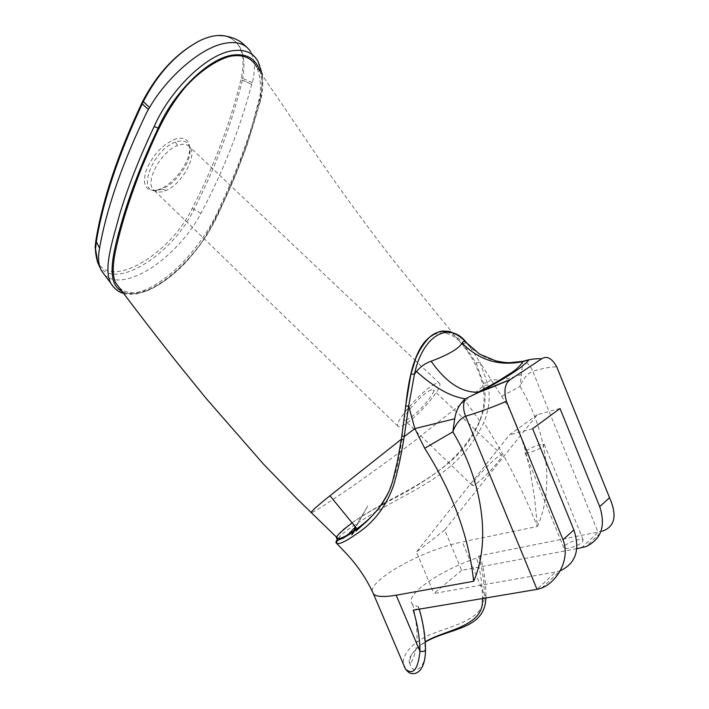 <?xml version="1.0" encoding="UTF-8"?>
<svg xmlns="http://www.w3.org/2000/svg" width="709" height="709" viewBox="0 0 709 709"><rect width="100%" height="100%" fill="white"/><g stroke="black" fill="none" stroke-linecap="round" stroke-linejoin="round"><path stroke-width="0.53" stroke-dasharray="3.54 2.66" d="M121.957 291.213C128.524 294.749 136.961 294.581 147.259 290.69C177.445 278.327 208.783 239.19 221.882 205.858C238.206 171.569 250.889 136.757 259.919 101.422L260.637 100.332L259.742 99.047C250.312 135.047 237.258 170.444 220.57 205.238C206.868 239.287 174.777 277.919 144.503 290.194C130.598 295.316 120.22 294.217 113.36 286.915M119.174 287.517C125.856 293.712 135.419 294.519 147.862 289.919C166.243 282.209 187.743 262.215 202.694 240.874C212.443 224.487 221.208 207.188 228.998 188.957C237.258 169.752 244.375 150.866 250.33 132.299L260.114 95.6C261.16 84.734 260.008 75.163 256.658 66.885L321.54 162.494C345.159 196.526 367.191 226.605 395.684 263.234L466.646 350.078C470.732 355.962 473.86 361.289 476.031 366.039C479.594 373.873 481.916 380.618 482.989 386.272C485.195 397.714 484.105 409.261 479.701 420.924C462.02 458.005 434.44 475.836 402.499 493.242C366.571 512.058 336.128 531.307 337.094 537.697M104.666 275.003C111.304 281.003 121.133 281.57 134.161 276.705C157.761 268.188 186.024 241.37 200.514 214.162L200.922 213.374C222.865 172.048 239.607 129.729 251.137 86.418L252.28 82.643C255.594 69.757 255.054 59.503 250.667 51.899L258.111 61.523C262.915 70.794 263.518 83.033 259.928 98.241L260.637 100.323L259.919 101.396C262.463 89.795 262.525 79.887 260.114 71.662M175.345 142.146C151.283 150.627 135.862 196.118 158.275 190.216L162.361 188.94C174.698 184.048 188.691 165.782 189.888 153.091C190.561 143.51 186.432 139.62 177.489 141.437L175.345 142.146L177.649 145.513L179.678 144.831C184.083 143.67 187.38 144.326 189.569 146.798C197.935 155.236 181.974 184.393 165.773 190.588L163.779 191.333C159.126 192.742 155.625 192.13 153.268 189.498L153.268 189.489C144.813 181.38 161.262 151.221 177.649 145.513M176.444 138.654C163.628 143.537 153.64 153.782 146.479 169.371C141.933 184.163 145.132 191.111 156.086 190.225L158.196 189.684C171.516 185.926 188.248 165.312 189.56 150.99C190.26 140.861 185.891 136.748 176.444 138.654M401.374 439.234L405.752 405.991M428.697 337.971L432.924 334.994C445.349 329.915 456.587 334.94 466.646 350.078M479.701 420.924L465.237 400.762L420.481 436.177C403.439 450.047 355.847 484.672 330.802 500.882C319.591 508.406 313.068 512.359 311.251 512.74M564.825 545.505C571.959 540.754 578.057 538.849 583.126 539.779L582.275 542.172C578.579 545.886 565.552 549.962 563.921 547.942L564.825 545.505M526.078 450.72C533.443 446.351 539.522 444.268 544.317 444.463L543.262 446.378C539.327 449.595 526.335 454.052 524.97 452.679L526.078 450.72M432.977 385.111C436.647 382.904 438.871 382.373 439.642 383.516C443.125 387.344 418.682 415.997 405.061 424.221C401.117 426.703 398.715 427.341 397.864 426.144C394.071 422.688 419.462 392.901 432.977 385.111M428.697 391.12C431.294 389.542 432.862 389.161 433.412 389.968C435.884 392.609 418.673 412.78 409.146 418.496C406.417 420.198 404.759 420.641 404.174 419.808C401.551 417.353 419.214 396.623 428.697 391.12M476.625 483.467C485.576 476.935 503.541 456.871 501.972 455.081C501.662 454.496 500.288 455.107 497.851 456.897C488.971 463.225 470.519 483.866 472.256 485.461C472.593 486.055 474.046 485.39 476.625 483.467M338.131 538.344C346.887 527.452 381.983 508.105 414.481 490.46C445.518 472.885 467.55 455.94 483.804 422.599C489.042 409.775 490.468 397.244 488.076 384.987L479.984 362.388L507.112 404.848L511.712 413.719L519.458 432.073L525.502 450.977L530.057 470.058L534.657 498.675L537.395 526.486C554.961 487.65 547.313 431.878 520.078 386.432C523.145 378.703 527.381 373.652 532.769 371.277L598.077 532.291L581.442 547.844M560.021 408.508L537.307 414.694L444.738 529.995L461.621 570.355L576.807 548.713M461.621 570.355L433.952 593.486L555.581 572.03L537.032 589.365M413.258 610.165C416.644 609.226 418.425 608.162 418.611 606.975L412.611 604.298C403.093 595.861 438.774 570.896 476.545 558.089C479.009 557.123 480.17 556.308 480.02 555.652L602.384 531.165L585.944 546.604M478.566 555.599C482.439 568.937 484.318 581.876 484.22 594.417C486.011 620.189 451.482 625.604 430.629 634.475C408.614 643.506 398.405 660.15 405.548 669.19M541.827 588.018L560.154 570.816L555.581 572.03M241.379 77.937L242.735 78.371C246.767 54.522 240.732 40.36 224.62 35.875C240.519 40.404 246.103 54.425 241.379 77.937C230.478 122.622 214.083 166.092 192.201 208.34C169.557 255.577 107.52 291.505 96.867 259.645M418.283 606.824C422.537 620.605 424.797 634.502 425.054 648.513C426.915 670.209 411.849 674.773 410.094 664.058C408.676 656.658 413.719 649.258 425.223 641.867M480.02 555.652C483.999 569.123 485.966 582.47 485.931 595.675L485.931 595.675C486.037 596.951 484.85 597.625 482.377 597.687C482.377 584.313 480.436 571.108 476.545 558.089M425.054 648.513L425.524 649.958M485.869 597.962L485.931 595.675L484.22 594.417L462.33 541.915L537.395 526.486C522.755 490.052 504.888 455.426 483.804 422.599M444.738 529.995L416.467 551.974L433.952 593.486M537.307 414.694L509.532 434.83L416.467 551.974M532.627 428.715L509.532 434.83M252.28 82.643L242.735 78.371L242.372 80.161C231.692 124.288 215.58 167.324 194.027 209.261C171.8 256.534 110.099 293.836 97.824 262.942M242.389 80.082L251.81 84.336L242.381 80.108M501.963 396.225L520.078 386.432L522.879 361.306C527 362.104 530.297 365.427 532.769 371.277C544.104 368.015 552.107 366.562 556.769 366.907M521.434 374.538C508.442 379.155 498.338 380.742 491.115 379.315L487.553 382.638L483.476 383.241L483.972 385.528C489.68 411.583 472.77 440.36 454.726 457.624C437.187 473.559 414.304 488.519 386.068 502.504M509.957 362.689C498.879 362.591 488.749 359.729 479.55 354.11L470.962 347.959M446.812 332.042C452.67 333.638 458.147 337.431 463.234 343.422L476.102 363.052L479.984 362.388L469.686 346.364M383.666 501.378C392.954 485.523 399.016 464.687 401.843 438.88L405.637 406.089M380.999 505.304C369.664 511.552 360.021 517.402 352.081 522.852M391.572 484.646C395.462 472.043 398.75 456.844 401.436 439.031L401.409 439.048M476.102 363.052L483.476 383.241M466.726 342.97L463.234 343.422M147.259 290.69L147.862 289.919M488.076 384.987L483.972 385.528L465.237 400.762M162.361 188.94L165.773 190.588M372.172 590.987C371.56 578.668 422.661 550.078 462.33 541.915M200.922 213.374L192.201 208.34M397.864 426.144L153.268 189.498C153.773 190.641 155.448 190.881 158.275 190.216L156.086 190.225M544.317 444.463L583.126 539.779M189.569 150.99L189.888 153.091C190.331 149.812 190.225 147.72 189.569 146.798L414.845 360.048M439.642 383.516L415.057 360.243M501.972 455.081L433.412 389.968M412.611 604.298C419.241 631.489 418.407 651.411 410.094 664.058C406.877 659.078 411.929 651.766 425.24 642.106M418.611 606.975L419.267 609.155M472.256 485.461L404.174 419.808M250.667 51.899L247.406 47.822M524.97 452.679L563.921 547.942M123.561 293.34C127.079 294.448 131.83 294.563 137.838 293.686C152.967 289.839 168.334 280.037 183.941 264.297C192.928 254.761 201.294 243.896 209.04 231.692C216.919 216.803 225.719 198.157 235.441 175.726L246.803 145.992L260.637 100.315C262.667 92.516 263.243 84.016 262.365 74.826M466.017 342.217L470.962 347.968M355.377 526.876L367.856 505.756L355.767 527.345"/><path stroke-width="1.06" d="M256.658 66.885C251.58 57.677 242.877 54.132 230.531 56.233L230.062 56.33C215.758 60.052 198.75 72.318 185.9 86.507C163.646 112.704 153.897 139.505 142.447 165.782C131.466 193.247 123.198 218.514 117.641 241.592C113.351 259.033 111.207 273.63 115.771 282.971L119.174 287.517M260.114 71.662C256.02 58.404 246.422 52.945 231.329 55.284C206.851 59.662 173.28 93.313 158.204 128.107L158.196 128.134C141.933 162.396 129.605 194.363 121.186 224.017C112.961 252.617 105.375 283.582 121.957 291.213M405.752 405.991C408.544 378.331 414.65 349.564 428.697 337.971M311.251 512.74L311.065 512.554C312.341 510.383 318.642 504.781 329.969 495.751L401.374 439.234L403.713 439.881C400.824 457.296 397.439 472.486 393.575 485.479C386.166 506.332 373.935 522.418 356.893 533.744C345.886 541.41 339.115 544.609 336.589 543.324C335.419 542.642 335.933 540.985 338.131 538.344M337.094 537.697L337.581 538.184C339.948 539.416 346.391 536.27 356.893 528.737C367.501 521.372 376.426 512.252 383.666 501.378M113.36 286.915L110.71 283.113C103.044 268.303 112.891 239.81 119.821 213.755C128.107 186.432 139.567 157.354 154.199 126.503L154.704 125.36C170.373 90.203 205.38 55.763 230.735 51.03C243.772 48.682 252.891 52.174 258.111 61.523L262.365 74.826M250.667 51.899C245.828 43.931 237.231 41.069 224.868 43.302C201.241 47.459 167.652 76.288 149.546 107.502L146.967 111.951C122.365 162.973 106.554 208.384 99.561 248.177L99.428 248.921C97.815 257.916 98.462 265.122 101.36 270.546L104.666 275.003M465.955 342.296L466.876 343.129C450.038 320.45 422.75 334.48 414.473 374.175L416.431 371.472C420.561 366.597 425.453 363.185 431.116 361.227C448.522 354.677 458.865 348.615 462.135 343.05C462.977 341.251 464.244 341.002 465.955 342.296L479.55 354.11L495.99 360.943L503.115 362.246C509.08 362.999 515.709 362.778 523.003 361.572L523.003 361.572C499.393 366.482 479.107 360.305 462.135 343.05M97.824 262.942L95.529 249.107L96.247 242.301C102.761 201.808 118.075 155.696 142.208 103.957L143.191 101.874C157.77 73.488 176.594 53.113 199.672 40.75C206.354 37.542 212.523 35.787 218.186 35.485L224.62 35.875M96.867 259.645L95.139 247.379L95.848 240.759C102.459 199.796 118.093 153.268 142.748 101.157C157.54 73.16 176.514 53.024 199.672 40.75M576.807 548.713L585.944 546.604C601.329 539.265 605.92 525.927 599.708 506.589L560.021 408.508L532.627 428.715L573.873 529.933C580.352 549.865 575.779 563.495 560.154 570.816M473.656 581.283L396.171 595.206C384.003 597.226 376.461 596.854 373.537 594.089L405.548 669.19C413.205 675.5 418.009 669.526 419.967 651.279C419.79 638.065 417.557 624.363 413.258 610.165L537.032 589.365L541.827 588.018C557.992 581.38 570.461 558.621 563.008 539.744L506.43 401.312C491.807 407.515 478.194 412.478 465.6 416.218C460.088 418.576 455.825 423.787 452.821 431.861C482.492 481.119 491.275 541.206 473.656 581.283C468.897 536.669 452.572 492.33 424.682 448.283L414.854 428.599L408.668 406.097L404.219 436.593L414.854 428.599L454.753 418.78L452.821 431.861L424.682 448.283M602.384 531.165C614.969 526.645 617.353 515.487 609.536 497.7L556.769 366.907C551.877 358.178 546.852 355.493 541.667 358.843L510.134 379.705C504.843 383.596 503.612 390.792 506.43 401.312M541.667 358.843C538.725 358.497 534.533 358.781 529.1 359.693C523.242 366.943 506.784 377.684 479.718 391.917L510.524 379.43M401.861 435.893L404.219 436.593L403.713 439.881M425.223 641.867C443.409 629.955 484.672 627.199 482.342 599.202M419.267 609.155C423.264 622.927 425.347 636.265 425.515 649.169C425.329 651.19 423.477 651.89 419.967 651.279L396.171 595.206M142.234 103.904L148.385 109.505L142.243 103.877M510.134 379.705L493.039 386.839L476.918 393.061L478.079 392.166L479.718 391.917L465.166 398.804C459.29 404.396 455.816 411.052 454.753 418.78M509.957 362.689L522.879 361.306L529.1 359.693L523.003 361.572C519.919 366.287 515.478 370.364 509.7 373.794C495.573 382.993 487.659 387.061 478.079 392.166C461.665 392.742 446.005 382.426 431.116 361.227M469.686 346.364L466.726 342.97M537.032 589.365L465.6 416.218C463.083 409.793 462.942 403.988 465.166 398.804C450.614 396.694 434.369 387.584 416.431 371.472M466.017 342.217C461.116 337.041 455.674 333.487 449.674 331.546C439.89 330.403 440.67 331.582 436.735 332.627L429.707 337.076C424.026 342.828 419.356 349.971 415.713 358.506L410.963 374.219L414.473 374.175L408.668 406.097L405.637 406.089M386.068 502.504L380.999 505.304M352.081 522.852C333.39 537.413 331.342 541.96 345.93 536.474C362.529 526.725 383.525 508.761 391.572 484.646M405.637 406.044L410.865 374.343C416.325 347.472 432.127 327.833 446.812 332.042M158.204 128.107L154.199 126.503L158.196 128.134M401.409 439.048L405.708 406.009C407.223 393.522 408.969 382.931 410.963 374.219L410.865 374.343M356.893 528.737L329.969 495.751M355.377 526.876C348.474 534.577 343.865 538.53 341.561 538.743L337.067 540.701L336.589 543.324L345.212 552.382C357.15 564.913 366.597 578.819 373.537 594.089L372.172 590.987M142.748 101.157L149.546 107.502M573.873 529.933L563.008 539.744M609.536 497.7L599.708 506.589M99.561 248.177L95.848 240.759M115.771 282.971C132.964 305.942 156.024 336.137 179.599 365.72L206.186 398.476L263.305 463.916L296.575 498.338L337.581 538.184M95.139 247.379L95.529 249.116C95.396 252.289 96.132 256.809 97.736 262.667L101.36 270.546L110.71 283.113C114.291 288.767 118.58 292.179 123.561 293.34M425.524 649.958C425.152 673.807 414.029 674.108 412.186 673.515C410.325 673.754 408.118 672.318 405.548 669.19M485.869 597.962C485.053 629.778 449.019 628.041 425.24 642.106M247.406 47.822C242.735 43.293 239.456 40.723 237.568 40.112C236.638 39.225 226.313 34.998 218.186 35.485M401.383 439.208L397.146 462.481L392.458 482.031L389.915 488.988C388.975 491.949 385.297 498.409 378.881 508.38C371.197 517.029 366.269 522.108 364.107 523.614L356.086 530.988L356.964 529.18L355.165 530.323C356.024 528.161 346.798 543.528 355.767 527.345"/></g></svg>
